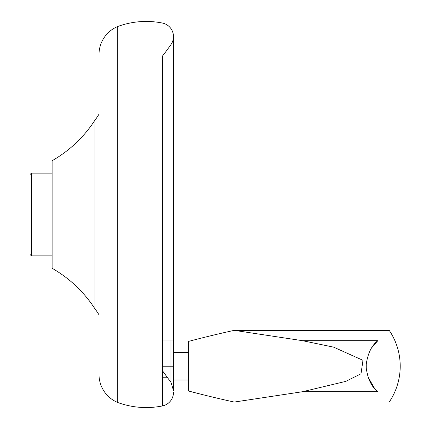 <?xml version="1.0" encoding="UTF-8"?>
<svg xmlns="http://www.w3.org/2000/svg" width="429" height="429" viewBox="0 0 429 429"><rect width="100%" height="100%" fill="white"/><g stroke="black" fill="none" stroke-linecap="round" stroke-linejoin="round"><path stroke-width="0.64" d="M173.477 392.422L173.477 392.422A13.792 13.792 0 0 1 162.393 405.947A82.722 82.722 0 0 1 117.712 402.499L117.712 26.501A82.722 82.722 0 0 1 162.393 23.053A13.792 13.792 0 0 1 173.477 36.578L173.477 390.481M117.712 402.499A30.341 30.341 0 0 1 99.002 374.479L99.002 54.521A30.341 30.341 0 0 1 117.712 26.501M173.477 390.417L173.477 36.642L173.477 390.417L170.978 382.411L162.393 370.661M167.31 377.236L162.393 377.236L162.393 405.947L162.393 56.156A275.826 275.826 0 0 0 170.978 44.557A13.792 13.792 0 0 0 173.477 36.642M99.002 114.157A52.681 52.681 0 0 1 95.013 120.045A124.153 124.153 0 0 1 52.113 160.714L52.113 268.286A124.153 124.153 0 0 1 95.013 308.955A52.681 52.681 0 0 1 99.002 314.843M95.013 308.955L95.013 120.045M31.43 173.128L30.046 174.506L30.046 254.494L31.43 255.872L31.43 173.128L52.113 173.128M188.647 352.413L173.477 352.413M173.477 379.997L188.647 379.997M234.234 330.346L389.216 330.346A63.991 63.991 0 0 1 389.216 402.059L234.234 402.059A1103.302 1103.302 0 0 1 188.647 391.028L188.647 341.382A1103.302 1103.302 0 0 1 234.234 330.346L238.588 331.006M238.588 401.399L243.951 400.584M302.499 340.68L234.609 330.405L302.499 340.68L333.596 347.136L362.988 360.328L361.004 373.766L345.774 381.381L302.499 391.725L234.609 402.005L302.499 391.725L377.826 391.725C393.007 405.266 393.007 405.266 377.826 391.725L377.826 391.725C371.616 386.937 367.75 379.005 366.221 367.926L366.221 364.478C367.776 353.41 371.643 345.474 377.826 340.68C393.007 327.145 393.007 327.145 377.826 340.68C393.007 327.145 393.007 327.145 377.826 340.68L302.499 340.68M368.087 377.182L374.758 388.722M377.788 340.712L371.739 347.731M369.728 351.319L369.154 352.552M377.826 391.725C393.007 405.266 393.007 405.266 377.826 391.725M170.978 382.411L170.978 339.999M173.477 366.205L162.393 366.205M366.221 367.926L366.221 364.478M162.393 339.999L173.477 339.999M31.43 255.872L52.113 255.872"/></g></svg>
